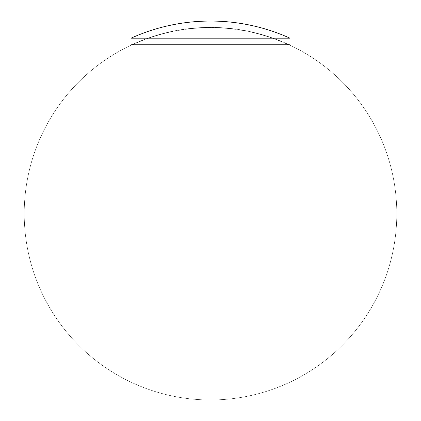 <?xml version="1.0" encoding="UTF-8"?>
<svg xmlns="http://www.w3.org/2000/svg" width="421" height="421" viewBox="0 0 421 421"><rect width="100%" height="100%" fill="white"/><g stroke="black" fill="none" stroke-linecap="round" stroke-linejoin="round"><path stroke-width="0.32" stroke-dasharray="2.1 1.58" d="M194.244 28.349L195.639 28.244A186.292 186.292 0 0 0 194.96 28.291L194.244 28.349A186.292 186.292 0 0 0 192.644 28.496A186.292 186.292 0 0 0 192.329 28.528A186.292 186.292 0 0 0 190.813 28.681L189.155 28.87L190.445 28.739L190.439 28.46L189.503 28.57A186.287 186.287 0 0 1 191.434 28.36L190.813 28.418A186.292 186.292 0 0 0 59.919 323.344A186.292 186.292 0 0 0 380.779 289.238A186.292 186.292 0 0 0 190.813 28.418L191.75 28.328A186.287 186.287 0 0 0 189.471 28.57L191.339 28.365A186.108 164.774 -90 0 1 191.613 28.339L190.813 28.418A186.292 186.292 0 0 0 190.071 28.502L190.071 28.502M194.597 28.054L195.639 28.007A186.256 186.256 0 0 1 195.949 27.981L195.949 27.944A186.292 186.292 0 0 0 195.639 27.97L194.965 28.028A186.292 186.292 0 0 0 194.244 28.086L194.607 28.054M209.363 27.644L207.753 27.397A186.292 186.292 0 0 0 207.442 27.402L207.442 27.681A186.271 186.271 0 0 1 207.753 27.675L209.674 27.644A186.292 186.292 0 0 0 209.363 27.644A186.292 186.292 0 0 0 207.753 27.66A186.292 186.292 0 0 0 207.442 27.665A186.292 186.292 0 0 0 206.727 27.675A186.292 186.292 0 0 0 206.411 27.686L204.801 27.465A186.292 186.292 0 0 0 204.49 27.476L204.49 27.754A186.271 186.271 0 0 1 204.801 27.744L204.801 27.739A186.292 186.292 0 0 0 204.49 27.739A186.292 186.292 0 0 0 203.775 27.76A186.292 186.292 0 0 0 203.464 27.775L201.091 27.881L203.464 27.791A186.292 186.292 0 0 0 202.785 27.802L201.091 27.618L203.464 27.528A186.271 186.271 0 0 1 203.775 27.518L203.775 27.497A186.292 186.292 0 0 0 203.464 27.507L202.785 27.539A186.292 186.292 0 0 0 202.069 27.565A186.292 186.292 0 0 0 53.551 314.024A186.292 186.292 0 0 0 375.89 299.415A186.292 186.292 0 0 0 202.069 27.565A186.292 186.292 0 0 1 202.785 27.539L201.406 27.602L202.785 27.539A186.292 186.292 0 0 0 53.167 313.419A186.292 186.292 0 0 0 375.558 300.052A186.292 186.292 0 0 0 202.785 27.539M211.553 27.381L212.268 27.418A186.261 186.261 0 0 1 213.7 27.439L213.7 27.428A186.266 186.266 0 0 0 212.516 27.412A186.287 37.39 -90 0 0 212.326 27.397L212.179 27.386A186.292 186.292 0 0 1 213.11 27.397A186.292 186.292 0 0 0 212.179 27.386L211.553 27.644L213.521 27.67L212.268 27.681A186.261 186.261 0 0 1 213.7 27.702L213.7 27.691A186.266 186.266 0 0 0 212.516 27.675A186.287 37.39 -90 0 0 212.326 27.66L213.11 27.66A186.292 186.292 0 0 1 215.847 27.718A186.287 186.287 0 0 0 214.189 27.675A186.271 105.45 90 0 1 216.094 27.76A186.256 186.256 0 0 1 216.157 27.76L216.157 27.728A186.292 186.292 0 0 1 216.873 27.749L217.32 27.781A186.277 186.277 0 0 0 217.01 27.77L218.494 27.818A186.224 127.331 -90 0 0 217.62 27.775A186.292 186.292 0 0 1 219.241 27.844A186.292 186.292 0 0 1 220.357 27.902L220.125 27.897A186.161 101.903 90 0 1 221.167 27.981A186.056 146.313 -90 0 1 221.409 27.991A186.15 101.882 -90 0 0 220.483 27.918L221.235 27.949A186.292 186.292 0 0 1 222.983 28.06L223.83 28.118A186.292 186.292 0 0 1 226.53 28.328L226.977 28.386A186.277 186.277 0 0 0 226.666 28.36L228.15 28.481A185.903 127.11 -90 0 0 227.277 28.396A186.292 186.292 0 0 1 230.866 28.754A186.287 186.287 0 0 0 229.213 28.586A185.687 105.118 90 0 1 231.118 28.817A186.256 186.256 0 0 1 231.182 28.823L231.182 28.796A186.292 186.292 0 0 1 232.639 28.96L233.487 29.065A186.292 186.292 0 0 1 288.543 44.773L132.462 44.773L288.543 44.773M220.046 27.623L220.809 27.66M219.736 27.607L220.125 27.633A186.161 101.903 90 0 1 221.167 27.718A186.056 146.313 -90 0 1 221.409 27.728A186.15 101.882 -90 0 0 220.483 27.654L220.357 27.639A186.292 186.292 0 0 1 221.235 27.686A186.292 186.292 0 0 0 220.357 27.639L219.736 27.87M224.293 27.897L223.414 27.854M223.83 27.854A186.292 186.292 0 0 0 43.295 295.8A186.292 186.292 0 0 0 365.233 317.408A186.292 186.292 0 0 0 222.983 27.797L224.609 27.918L222.983 27.797A186.292 186.292 0 0 1 223.83 27.854L222.983 28.06M233.95 28.865L233.071 28.775M233.487 28.802A186.292 186.292 0 0 0 232.639 28.696A186.292 186.292 0 0 0 39.248 286.985A186.292 186.292 0 0 0 359.629 325.322A186.292 186.292 0 0 0 232.639 28.696L234.265 28.907L232.639 28.696A186.292 186.292 0 0 1 233.487 28.802L232.639 28.96M224.919 28.207A186.287 186.287 0 0 1 226.261 28.312A186.287 186.287 0 0 0 224.919 28.202L224.919 27.939A186.287 186.287 0 0 1 226.261 28.049A186.287 186.287 0 0 0 224.919 27.939L224.919 28.207M206.411 27.686L206.411 27.686A186.292 186.292 0 0 0 204.801 27.728L206.727 27.681L206.727 27.412A186.292 186.292 0 0 0 206.411 27.423L204.853 27.47M202.433 27.549L203.464 27.775A186.271 186.271 0 0 1 203.775 27.781L203.775 27.497M202.069 27.833A186.292 186.292 0 0 0 200.464 27.912L200.464 27.912A186.292 186.292 0 0 0 200.154 27.928A186.292 186.292 0 0 0 198.723 28.012A186.292 186.292 0 0 0 198.412 28.033A186.292 186.292 0 0 0 196.981 28.133A186.292 186.292 0 0 0 196.665 28.154L196.665 28.17A186.271 186.271 0 0 1 196.981 28.149L200.464 27.918L200.464 27.649A186.292 186.292 0 0 0 200.154 27.665L198.723 27.749A186.292 186.292 0 0 0 198.412 27.77L196.981 27.87A186.292 186.292 0 0 0 196.665 27.891L196.665 27.907A186.271 186.271 0 0 1 196.981 27.886L200.464 27.654M196.665 27.891L196.665 28.154A186.292 186.292 0 0 0 195.949 28.207A186.292 186.292 0 0 0 195.639 28.233L195.639 28.27A186.256 186.256 0 0 1 195.949 28.244L195.949 27.944M192.329 28.265L192.329 28.565A186.256 186.256 0 0 1 192.644 28.533L192.644 28.233A186.292 186.292 0 0 0 192.329 28.265L192.329 28.302A186.256 186.256 0 0 1 192.644 28.27L192.644 28.233M190.46 28.733L189.503 28.833A186.287 186.287 0 0 1 191.434 28.623L191.75 28.591A186.287 186.287 0 0 0 189.471 28.833L191.339 28.628A186.108 164.774 -90 0 1 191.613 28.602L190.813 28.681M190.071 28.765A186.292 186.292 0 0 0 187.324 29.086A186.292 186.292 0 0 0 187.008 29.128L187.008 29.16A186.261 186.261 0 0 1 188.708 28.954A186.266 186.266 0 0 0 187.324 29.112L187.324 28.823A186.292 186.292 0 0 0 187.008 28.865L187.008 28.896A186.261 186.261 0 0 1 188.708 28.686L188.708 28.681A186.266 186.266 0 0 0 187.324 28.849L187.324 28.833A186.282 186.282 0 0 1 188.708 28.665L188.708 28.665A186.282 186.282 0 0 0 187.324 28.833L187.324 28.823M188.708 28.928A186.282 186.282 0 0 0 187.324 29.096A186.282 186.282 0 0 1 188.708 28.928L188.708 28.928M187.324 29.112L187.324 28.833M187.008 28.865L187.008 29.128A186.292 186.292 0 0 0 132.462 44.773M231.182 28.528L231.182 28.791A186.287 186.287 0 0 1 231.582 28.838A186.287 186.287 0 0 0 230.866 28.754L230.866 28.496A186.287 186.287 0 0 0 229.213 28.318A185.687 105.118 90 0 1 231.118 28.554A186.256 186.256 0 0 1 231.182 28.56L231.182 28.533A186.287 186.287 0 0 1 231.582 28.575L231.582 28.575A186.287 186.287 0 0 0 231.182 28.528L231.182 28.528A186.292 186.292 0 0 0 230.866 28.491L230.866 28.512A185.666 105.066 -90 0 0 229.829 28.386A186.287 186.287 0 0 1 230.866 28.496L230.866 28.512M228.898 28.549L228.898 28.549A186.292 186.292 0 0 0 226.53 28.328L228.54 28.27L226.977 28.123A186.277 186.277 0 0 0 226.666 28.096L228.15 28.218A185.903 127.11 -90 0 0 227.277 28.133A186.292 186.292 0 0 1 228.898 28.286L228.898 28.286A186.292 186.292 0 0 0 226.53 28.065M219.241 27.844L219.241 27.844A186.292 186.292 0 0 0 216.873 27.749L218.883 27.581L217.32 27.518A186.277 186.277 0 0 0 217.01 27.507L218.494 27.554A186.224 127.331 -90 0 0 217.62 27.512A186.292 186.292 0 0 1 219.241 27.581L219.241 27.581A186.292 186.292 0 0 0 216.873 27.486M216.157 27.46L216.157 27.728A186.287 186.287 0 0 1 216.562 27.744A186.287 186.287 0 0 0 216.157 27.728A186.292 186.292 0 0 0 215.847 27.718L215.847 27.454A186.287 186.287 0 0 0 214.189 27.412A186.271 105.45 90 0 1 216.094 27.497A186.256 186.256 0 0 1 216.157 27.497L216.157 27.465A186.287 186.287 0 0 1 216.562 27.481L216.562 27.476A186.287 186.287 0 0 0 216.157 27.465L216.157 27.46A186.292 186.292 0 0 0 215.847 27.454L215.847 27.47A186.266 105.408 -90 0 0 214.805 27.428A186.287 186.287 0 0 1 215.847 27.454L215.847 27.47M208.721 27.665L209.674 27.376L209.674 27.644A186.292 186.292 0 0 1 210.505 27.639A186.292 186.292 0 0 1 212.179 27.649L211.553 27.644M213.11 27.66L212.179 27.649M221.235 27.949L220.357 27.902M223.83 28.118L223.404 28.086M233.487 29.065L233.06 29.012M207.8 27.665L207.753 27.397M204.853 27.733L204.801 27.465L206.727 27.418M203.464 27.507L202.785 27.802M200.154 27.665L199.549 27.975L198.723 27.749M198.412 27.77L197.802 28.086L196.981 27.87M195.639 28.239L195.639 27.97L193.581 28.412L194.96 28.291M131.031 38.185L289.974 38.185M131.031 44.773L289.974 44.773M231.897 28.881L231.897 28.617M233.06 29.044L233.06 28.781M234.265 29.17L234.265 28.907M233.071 29.038L232.208 28.917L233.071 28.749M233.071 29.012L233.818 28.844M231.182 28.823L231.182 28.56M229.213 28.586L229.213 28.318M231.118 28.817L231.118 28.554M230.866 28.775A185.666 105.066 -90 0 0 229.829 28.649A186.287 186.287 0 0 1 230.866 28.76L230.866 28.496M229.829 28.649L229.829 28.386M226.666 28.36L226.666 28.096M227.803 28.481L227.803 28.218M228.856 28.565L228.856 28.302M228.15 28.481L228.15 28.218M227.277 28.396L227.277 28.133M227.882 28.46L227.882 28.196M228.54 28.533L228.54 28.27M227.787 28.47L227.787 28.207M226.977 28.386L226.977 28.123M222.241 28.018L222.241 27.754M223.404 28.123L223.404 27.86M224.609 28.181L224.609 27.918M223.414 28.118L222.551 28.039L223.414 27.823M223.414 28.086L224.161 27.881M220.793 27.923L220.357 27.639A186.292 186.292 0 0 0 44.468 298.147A186.292 186.292 0 0 0 366.686 315.213A186.292 186.292 0 0 0 220.357 27.639M220.483 27.918L220.483 27.654M221.409 27.991L221.409 27.728M220.846 27.939L220.846 27.675M221.883 27.991L221.883 27.728M220.125 27.897L220.125 27.633M221.167 27.981L221.167 27.718M220.809 27.923L221.567 27.707M221.567 27.97L220.783 27.665M220.783 27.933L220.046 27.886M217.01 27.77L217.01 27.507M218.146 27.833L218.146 27.565M219.199 27.86L219.199 27.597M218.494 27.818L218.494 27.554M217.62 27.775L217.62 27.512M218.225 27.807L218.225 27.544M218.883 27.844L218.883 27.581M218.131 27.823L218.131 27.56M217.32 27.781L217.32 27.518M216.157 27.76L216.157 27.497M214.189 27.675L214.189 27.412M216.094 27.76L216.094 27.497M215.847 27.733A186.266 105.408 -90 0 0 214.805 27.691A186.287 186.287 0 0 1 215.847 27.718L215.847 27.454M214.805 27.691L214.805 27.428M211.868 27.649L211.868 27.381M212.637 27.654L212.637 27.386M213.521 27.67L213.521 27.402M212.679 27.665L212.679 27.397M211.91 27.654L211.91 27.391M212.268 27.681L212.268 27.418M213.7 27.702L213.7 27.439M213.7 27.691L213.7 27.428M212.516 27.675L212.516 27.412M212.326 27.66L212.326 27.397M212.737 27.665L212.737 27.402M213.836 27.675L213.836 27.407M212.616 27.649L212.179 27.386M209.326 27.654L209.326 27.386L207.8 27.402M209.674 27.376A186.292 186.292 0 0 0 209.363 27.381L209.326 27.386M208.669 27.665L208.669 27.397M207.442 27.402L207.442 27.418A186.271 186.271 0 0 1 207.753 27.412L208.721 27.402M207.442 27.681L207.442 27.418M206.374 27.697L206.374 27.428M205.716 27.718L205.716 27.449M204.801 27.465L204.801 27.744L204.801 27.465A186.271 186.271 0 0 0 204.49 27.491L204.49 27.476M204.49 27.754L204.49 27.491M205.774 27.718L205.774 27.454M201.091 27.881L201.091 27.618M202.433 27.833L202.433 27.57M203.775 27.781L203.775 27.518M202.438 27.828L202.438 27.565M201.406 27.865L201.406 27.602M200.154 27.933L200.154 27.67M199.549 27.975L199.549 27.712M198.412 28.039L198.412 27.775M197.802 28.086L197.802 27.823M196.665 28.17L196.665 27.907M197.333 28.123L197.333 27.86M197.859 28.086L197.859 27.823M198.67 28.028L198.67 27.765M199.607 27.975L199.607 27.712M193.271 28.444L193.271 28.181M195.639 28.27L195.639 28.007M195.949 28.244L195.949 27.981M193.581 28.412L193.581 28.149M192.329 28.565L192.329 28.302M192.644 28.533L192.644 28.27M191.613 28.602L191.613 28.339M189.155 28.87L189.155 28.607M189.45 28.844L189.45 28.581M191.471 28.628L191.471 28.365M191.75 28.591L191.75 28.328M189.471 28.833L189.471 28.57M190.397 28.728L190.397 28.465M191.339 28.628L191.339 28.365M191.434 28.623L191.434 28.36M189.503 28.833L189.503 28.57M189.803 28.807L189.803 28.539M187.008 29.16L187.008 28.896M232.208 28.917L232.208 28.654M222.551 28.039L222.551 27.775M194.965 28.028L194.965 28.028A186.292 186.292 0 0 0 194.244 28.086"/><path stroke-width="0.63" d="M131.031 38.185A192.881 192.881 0 0 1 289.974 38.185L131.031 38.185L131.031 44.773L289.974 44.773L289.974 38.185"/></g></svg>
